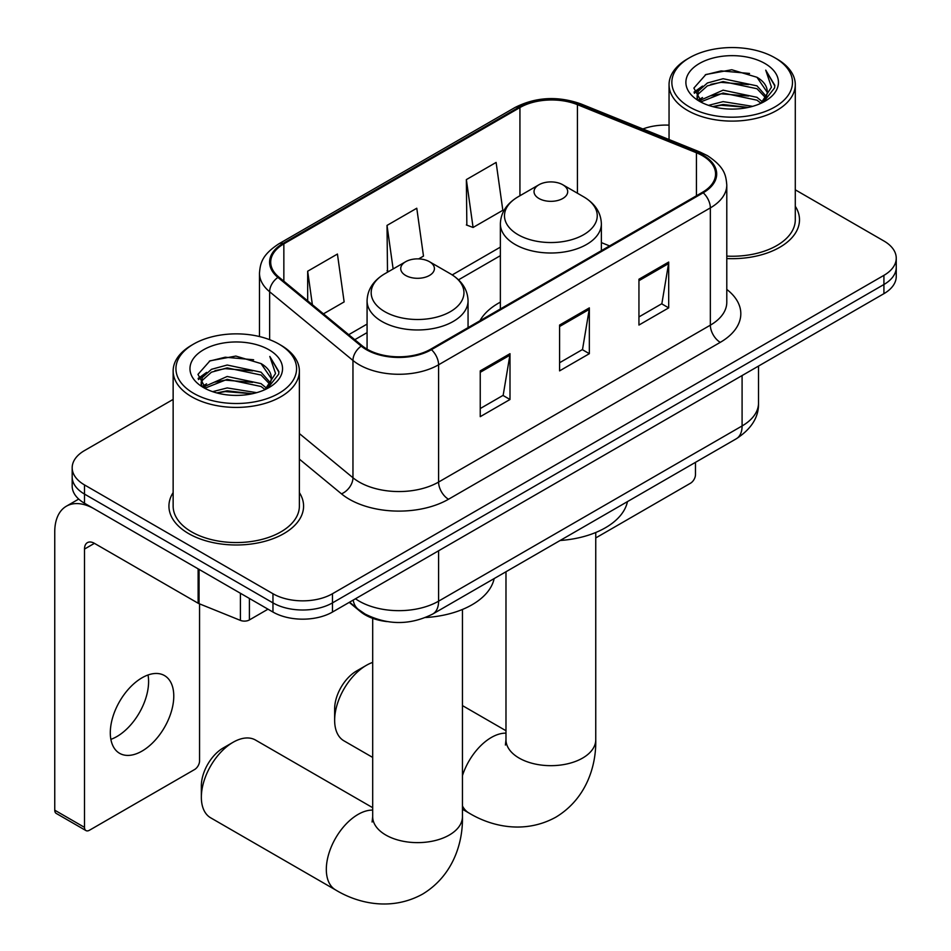 <?xml version="1.0" encoding="UTF-8"?>
<svg xmlns="http://www.w3.org/2000/svg" width="951" height="951" viewBox="0 0 951 951"><rect width="100%" height="100%" fill="white"/><g stroke="black" fill="none" stroke-linecap="round" stroke-linejoin="round"><path stroke-width="1.43" d="M500.369 302.145A74.344 42.926 0 0 0 479.958 320.749M387.116 621.597A42.082 24.298 180 0 1 360.5 611.659L349.231 602.375M173.141 399.408L84.508 450.572A42.082 24.298 0 0 0 72.181 467.749L72.181 486.08A42.082 24.298 0 0 0 84.508 503.257L272.961 612.052A42.082 24.298 0 0 0 332.47 612.052L883.919 293.669A42.082 24.298 0 0 0 896.246 276.491L896.246 267.338A42.082 24.298 0 0 1 883.919 284.515A42.082 24.298 0 0 0 896.246 267.338L896.246 258.173A42.082 24.298 0 0 0 883.919 240.995L795.286 189.82M72.181 467.749A42.082 24.298 0 0 0 84.508 484.927L272.961 593.733A42.082 24.298 0 0 0 332.47 593.733L332.47 602.886L883.919 284.515L332.47 602.886A42.082 24.298 0 0 1 272.961 602.886A42.082 24.298 0 0 0 332.47 602.886L332.47 612.052M84.508 484.927L84.508 494.092L272.961 602.886L84.508 494.092A42.082 24.298 0 0 1 72.181 476.915A42.082 24.298 0 0 0 84.508 494.092L84.508 503.257M173.141 492.594A67.331 38.872 0 0 0 168.933 506.122A67.331 38.872 0 0 0 188.655 533.606A67.331 38.872 0 0 0 262.024 542.034A67.331 38.872 0 0 0 303.583 506.122A67.331 38.872 0 0 0 299.375 492.594A67.331 38.872 0 0 1 303.583 506.122A67.331 38.872 0 0 1 262.024 542.034A67.331 38.872 0 0 1 188.655 533.606A67.331 38.872 0 0 1 168.933 506.122A67.331 38.872 0 0 1 173.141 492.594M702.42 155.667A44.887 25.915 180 0 1 715.568 173.997A44.887 25.915 180 0 1 702.42 192.316L430.66 349.219A44.887 25.915 180 0 1 362.153 345.76L278.821 277.05A44.887 25.915 180 0 1 270.702 262.191A44.887 25.915 180 0 1 283.85 243.86L519.935 107.558A44.887 25.915 180 0 1 577.423 104.658L696.429 152.766A44.887 25.915 180 0 1 702.42 155.667M703.205 155.215A46.005 26.557 0 0 0 697.071 152.231L578.065 104.123A46.005 26.557 0 0 0 519.139 107.106L283.053 243.408A46.005 26.557 0 0 0 277.906 277.419L361.225 346.128A46.005 26.557 0 0 0 431.445 349.671L703.205 192.78A46.005 26.557 0 0 0 703.205 155.215M480.243 370.866L480.243 416.669L509.998 399.491L509.998 353.689L480.243 370.866M480.243 408.55L503.162 395.319L509.879 355.21A11.222 6.479 -120 0 0 509.998 353.689M502.96 395.426L509.998 399.491M638.941 279.237L638.941 325.052L668.696 307.874L668.696 262.06L638.941 279.237M638.941 316.921L661.86 303.69L668.577 263.582A11.222 6.479 -120 0 0 668.696 262.06M661.658 303.809L668.696 307.874M559.592 325.052L559.592 370.866L589.347 353.689L589.347 307.874L559.592 325.052M559.592 362.735L582.511 349.504L589.228 309.396A11.222 6.479 -120 0 0 589.347 307.874M582.309 349.623L589.347 353.689M726.79 258.553A67.331 38.872 0 0 0 799.494 219.8A67.331 38.872 0 0 0 795.286 206.272A67.331 38.872 0 0 1 799.494 219.8A67.331 38.872 0 0 1 726.79 258.553M332.47 593.733L883.919 275.35A42.082 24.298 0 0 0 896.246 258.173M669.052 125.152A42.082 24.298 0 0 0 642.888 128.967M466.359 179.608L473.075 227.467L502.829 210.29L496.113 162.431L466.359 179.608L466.846 225.137M323.459 313.854L344.143 301.907L337.427 254.048L307.672 271.225L307.672 300.837M418.654 258.898L423.492 256.104L416.776 208.233L387.021 225.411L387.497 270.952M388.816 271.439L387.021 270.773M387.021 225.411L393.132 268.955M473.075 227.467L466.359 224.959M307.672 271.225L312.368 304.712M595.754 537.933L690.509 483.215A7.014 4.054 120 0 0 695.478 474.632L695.478 462.352M689.523 106.999A60.317 34.818 0 0 0 774.815 106.999A60.317 34.818 0 0 0 774.815 57.749L776.801 58.891A63.123 36.447 0 0 1 795.286 84.663A63.123 36.447 0 0 1 756.33 118.328A63.123 36.447 0 0 1 687.537 110.435A63.123 36.447 0 0 1 669.052 84.663A63.123 36.447 0 0 1 687.537 58.891L689.523 57.749A60.317 34.818 0 0 0 689.523 106.999M726.79 256.116A63.123 36.447 0 0 0 795.286 219.8L795.286 84.663M708.543 105.347L723.093 101.626L752.61 106.346M712.715 106.619L723.093 104.479L748.294 107.427M699.508 100.64L723.093 90.167L756.972 97.323L762.417 101.84M700.911 101.864L723.093 93.032L756.972 100.176L760.907 103.195M697.523 98.726L697.107 95.908L698.296 91.118L707.378 82.999L723.093 78.719L756.972 85.863L766.244 96.384M697.214 97.335L698.296 93.983L707.378 85.863L723.093 81.584L756.972 88.728L765.579 97.751M760.55 103.481A35.068 20.244 0 0 0 767.243 91.593A35.068 20.244 0 0 0 756.972 77.281L767.219 92.283M764.901 63.479A46.29 26.723 0 0 0 699.544 63.42A46.29 26.723 0 0 0 699.235 101.151A46.29 26.723 0 0 0 699.437 101.27A46.29 26.723 0 0 0 765.103 101.151A46.29 26.723 0 0 0 764.901 63.479M756.972 77.281L731.771 69.756L705.88 74.511L693.873 88.086L701.838 102.542M763.427 102.09L774.601 87.896L774.827 85.352L765.733 70.148L771.463 87.183L760.919 103.314M776.801 58.891L774.815 57.749A60.317 34.818 0 0 0 689.523 57.749M765.733 70.148L774.815 85.935M705.285 74.82L721.131 70.909L749.543 73.453M694.337 93.246L699.508 89.18M710.896 84.342L721.131 82.357L748.532 84.603M710.896 95.789L721.131 93.804L748.532 96.063M713 106.69L721.131 105.264L748.259 107.427M694.04 92.116L702.527 86.077M698.557 99.819L702.527 97.537M334.645 720.287L334.645 708.84A30.86 17.819 -60 0 1 356.47 671.037L366.385 665.32A44.887 25.915 120 0 0 334.645 720.287A44.887 25.915 120 0 0 343.941 740.829L372.685 757.424M538.967 198.497A16.833 9.712 0 0 0 562.766 198.497A16.833 9.712 0 0 0 562.766 184.756L583.664 196.821A46.385 26.783 0 0 1 583.664 234.695A46.385 26.783 0 0 1 518.069 234.695A46.385 26.783 0 0 1 518.069 196.821C506.645 203.609 500.737 212.62 500.369 223.865A50.498 29.148 0 0 0 515.157 244.478A50.498 29.148 0 0 0 570.184 250.791A50.498 29.148 0 0 0 601.365 223.865C600.984 212.62 595.088 203.609 583.664 196.821L562.766 184.756A16.833 9.712 0 0 0 538.967 184.756A16.833 9.712 0 0 0 538.967 198.497M560.139 540.489A77.15 44.542 0 0 0 627.458 501.629M372.685 662.407A44.887 25.915 120 0 0 366.385 665.32L356.47 671.037M201.35 797.247L201.35 785.799A30.86 17.819 -60 0 1 223.164 747.997L233.09 742.279A44.887 25.915 120 0 0 233.078 742.279A44.887 25.915 120 0 0 201.35 797.247A44.887 25.915 120 0 0 210.646 817.801L335.608 889.946A44.887 25.915 -60 0 1 328.737 853.974A44.887 25.915 -60 0 1 358.051 814.425A44.887 25.915 -60 0 1 372.685 810.109M405.661 275.457A16.833 9.712 0 0 0 429.472 275.457A16.833 9.712 0 0 0 429.472 261.715L450.37 273.781A46.385 26.783 0 0 1 450.37 311.655A46.385 26.783 0 0 1 384.763 311.655A46.385 26.783 0 0 1 384.763 273.781C373.339 280.569 367.443 289.579 367.074 300.825A50.498 29.148 0 0 0 381.862 321.438A50.498 29.148 0 0 0 436.889 327.75A50.498 29.148 0 0 0 468.058 300.825C467.69 289.579 461.794 280.569 450.37 273.781L429.472 261.715A16.833 9.712 0 0 0 405.661 261.715A16.833 9.712 0 0 0 405.661 275.457M425.561 617.532A77.15 44.542 0 0 0 494.151 578.588M372.685 807.684L255.522 740.056A44.887 25.915 120 0 0 233.09 742.279M148.023 674.996A44.887 25.915 -60 0 1 116.866 736.561A44.887 25.915 -60 0 1 110.863 739.355M142.032 751.088A44.887 25.915 120 0 0 171.358 711.538A44.887 25.915 120 0 0 164.475 675.567A44.887 25.915 120 0 0 142.032 677.79A44.887 25.915 120 0 0 112.717 717.351A44.887 25.915 120 0 0 119.588 753.311A44.887 25.915 120 0 0 142.032 751.088M249.4 598.452L249.4 619.933L267.992 609.187M198.129 568.853L94.422 508.975A56.109 32.393 -120 0 0 66.38 506.205A56.109 32.393 -120 0 0 54.754 531.882L54.754 810.193L84.508 827.37L84.508 549.06A14.027 8.095 60 0 1 87.409 542.641A14.027 8.095 60 0 1 94.422 543.342L198.129 603.219L198.129 568.853A7.014 4.054 0 0 0 199.068 569.304M84.508 827.37A7.014 4.054 120 0 0 85.959 830.58L56.204 813.402A7.014 4.054 -60 0 1 54.754 810.193M85.959 830.58A7.014 4.054 120 0 0 89.465 830.235L194.598 769.525A7.014 4.054 120 0 0 199.555 760.943L199.555 603.861M249.4 619.933A7.014 4.054 180 0 1 240.413 620.385L199.068 603.671A7.014 4.054 180 0 1 198.129 603.219M193.612 393.31A60.317 34.818 0 0 0 278.905 393.31A60.317 34.818 0 0 0 278.905 344.06L280.89 345.213A63.123 36.447 0 0 1 299.375 370.973A63.123 36.447 0 0 1 260.408 404.639A63.123 36.447 0 0 1 191.626 396.745A63.123 36.447 0 0 1 173.141 370.973A63.123 36.447 0 0 1 191.626 345.213L193.612 344.06A60.317 34.818 0 0 0 193.612 393.31M173.141 370.973L173.141 506.122A63.123 36.447 0 0 0 191.626 531.882A63.123 36.447 0 0 0 260.408 539.788A63.123 36.447 0 0 0 299.375 506.122L299.375 370.973M212.632 391.669L227.182 387.937L256.687 392.668M216.792 392.929L227.182 390.802L252.372 393.738M203.597 386.95L227.182 376.477L261.049 383.633L266.506 388.151M205 388.174L227.182 379.342L261.049 386.498L264.996 389.506M201.612 385.036L201.196 382.219L202.385 377.44L211.467 369.321L227.182 365.029L261.049 372.174L270.322 382.694M201.303 383.645L202.385 380.305L211.467 372.174L227.182 367.894L261.049 375.039L269.668 384.061M264.64 389.803A35.068 20.244 0 0 0 271.32 377.904A35.068 20.244 0 0 0 261.049 363.591L271.308 378.593M268.99 349.79A46.29 26.723 0 0 0 203.633 349.73A46.29 26.723 0 0 0 203.324 387.461A46.29 26.723 0 0 0 203.526 387.58A46.29 26.723 0 0 0 269.192 387.461A46.29 26.723 0 0 0 268.99 349.79M261.049 363.591L235.86 356.066L209.969 360.833L197.963 374.397L205.927 388.852M267.504 388.4L278.691 374.207L278.916 371.663L269.811 356.459L275.552 373.493L265.008 389.637M280.89 345.213L278.905 344.06A60.317 34.818 0 0 0 193.612 344.06M269.811 356.459L278.905 372.245M209.363 361.13L225.221 357.219L253.62 359.763M198.426 379.556L203.597 375.502M214.985 370.652L225.221 368.667L252.609 370.914M214.985 382.112L225.221 380.127L252.609 382.373M217.078 393.013L225.221 391.574L252.336 393.75M198.117 378.439L206.617 372.4M202.634 386.13L206.617 383.847M360.5 611.065L360.5 611.659M355.472 598.773A56.109 32.393 0 0 0 359.24 601.175A56.109 32.393 0 0 0 438.589 601.175L742.089 425.953A56.109 32.393 0 0 0 758.518 403.046C758.934 416.966 751.516 428.889 736.276 438.791L432.776 614.013A28.055 16.191 60 0 0 438.589 601.175L438.589 550.784M742.089 375.562L742.089 425.953A28.055 16.191 60 0 1 736.276 438.791M353.201 600.081A28.055 18.758 129.5 0 0 358.087 609.199L349.576 602.173M883.919 293.669L883.919 275.35M272.961 612.052L272.961 593.733M726.79 289.425A70.136 40.489 180 0 1 720.276 342.348L448.503 499.251A14.027 8.095 60 0 1 438.589 482.062L710.349 325.171A56.109 32.393 0 0 0 726.79 302.263L726.79 184.981A56.109 32.393 180 0 1 710.349 207.889A14.027 8.095 -120 0 0 703.205 192.78M448.503 499.251A70.136 40.489 180 0 1 349.326 499.251A70.136 40.489 180 0 1 341.468 493.842L299.375 459.131M361.225 346.128A14.027 9.379 129.5 0 0 352.964 360.465L352.964 477.747A56.109 32.393 0 0 0 359.24 482.062A56.109 32.393 0 0 0 438.589 482.062L438.589 364.792A56.109 32.393 180 0 1 352.964 360.465L269.632 291.755A56.109 32.393 180 0 1 259.48 273.175L259.48 336.547M726.79 184.981C725.886 175.353 724.983 167.328 707.449 155.655L700.067 152.077A14.027 6.574 112 0 0 697.071 152.231M700.067 152.077L581.061 103.968C557.833 95.754 535.782 96.943 514.907 107.546A14.027 8.095 60 0 1 519.139 107.106M283.053 243.408A14.027 8.095 -120 0 0 278.821 243.848C261.81 255.011 260.265 263.403 259.48 273.175M277.906 277.419A14.027 9.379 129.5 0 0 269.632 291.755L269.632 339.673M581.061 103.968A14.027 6.574 112 0 0 578.065 104.123M431.445 349.671A14.027 8.095 60 0 1 438.589 364.792L710.349 207.889L710.349 325.171A14.027 8.095 60 0 0 720.276 342.348M299.375 433.561L352.964 477.747A14.027 9.379 -50.5 0 1 341.468 493.842M283.85 243.86L283.85 281.199M696.429 152.766L696.429 195.775M577.423 104.658L577.423 193.219M609.567 245.917L601.365 242.6M519.935 107.558L519.935 195.74M500.369 247.129L452.224 274.922M367.074 324.089L348.72 334.681M559.592 326.502L589.228 309.396M638.941 280.7L668.577 263.582M480.243 372.316L509.879 355.21M595.754 532.501L595.754 739.759A44.887 25.915 180 0 1 582.606 758.078A44.887 25.915 180 0 1 519.127 758.078A44.887 25.915 180 0 1 505.98 739.759L505.397 745.049M462.448 775.671A44.887 25.915 -60 0 1 491.358 737.465A44.887 25.915 -60 0 1 505.98 733.15M595.754 739.759C596.348 765.698 586.494 798.65 555.883 817.159C524.56 834.419 491.096 826.49 468.914 812.986A44.887 25.915 -60 0 1 462.448 805.937M462.448 609.46L462.448 816.719A44.887 25.915 180 0 1 449.3 835.037A44.887 25.915 180 0 1 385.821 835.037A44.887 25.915 180 0 1 372.685 816.719L372.091 822.009M84.508 549.06L94.422 543.342M199.068 569.399L199.068 603.671M240.413 620.385L240.413 593.269M432.776 614.013C410.202 625.354 387.628 625.354 365.053 614.013L358.087 609.199M758.518 403.046L758.518 366.076M514.907 107.546L278.821 243.848M500.369 255.664L458.513 279.832M367.074 332.624L354.806 339.697M697.107 98.238L697.107 95.908M669.052 139.547L669.052 84.663M468.914 812.986L462.448 809.253M601.365 250.66L601.365 223.865M500.369 308.968L500.369 223.865M538.967 184.756L518.069 196.821M505.98 730.725L462.448 705.594M505.98 571.753L505.98 739.759M462.448 816.719C463.054 842.657 453.187 875.609 422.577 894.118C391.253 911.379 357.79 903.45 335.608 889.946M223.164 747.997L233.078 742.279M468.058 327.62L468.058 300.825M367.074 349.148L367.074 300.825M405.661 261.715L384.763 273.781M372.685 618.34L372.685 816.719M66.38 506.205L78.719 499.073M201.196 384.549L201.196 382.219"/></g></svg>
